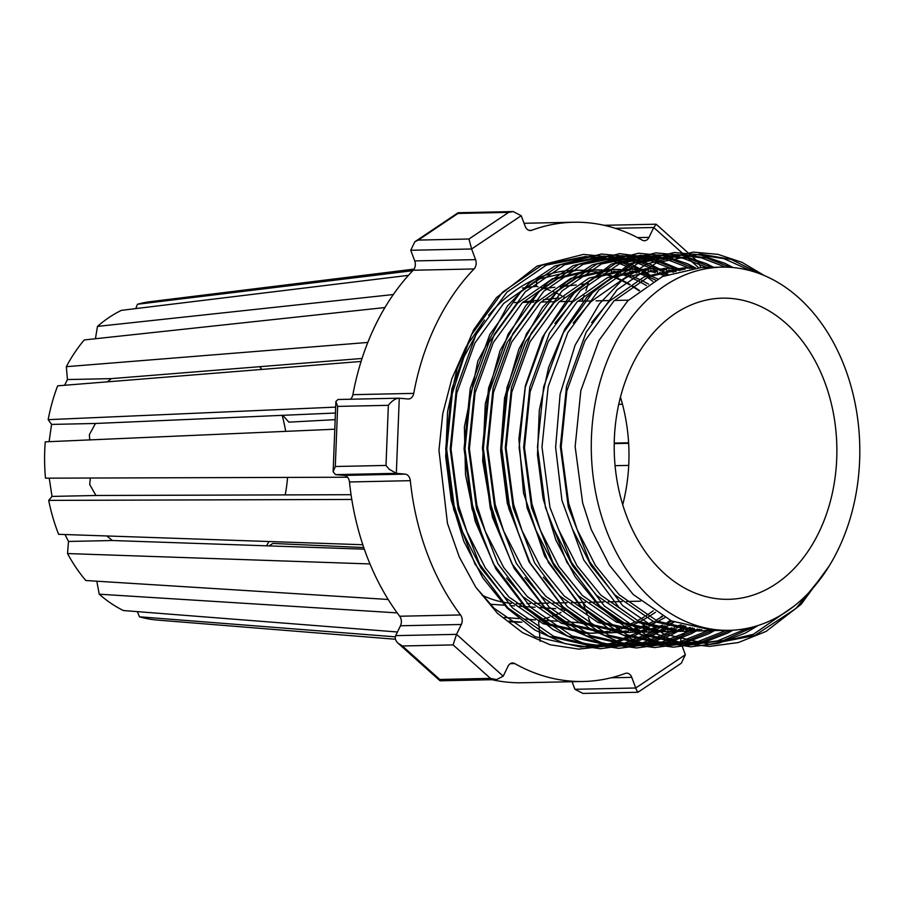 <?xml version="1.0" encoding="UTF-8"?>
<svg xmlns="http://www.w3.org/2000/svg" width="905" height="905" viewBox="0 0 905 905"><rect width="100%" height="100%" fill="white"/><g stroke="black" fill="none" stroke-linecap="round" stroke-linejoin="round"><path stroke-width="1.36" d="M349.477 481.969A7.534 5.566 88.8 0 0 348.923 479.593A7.534 5.566 88.8 0 0 344.251 475.408L405.101 474.118A7.534 5.566 -91.2 0 1 409.773 478.304A7.534 5.566 -91.2 0 1 410.327 480.679L349.477 481.969A229.678 169.767 -91.2 0 0 399.671 616.237L460.521 614.948A229.678 169.767 -91.2 0 1 410.327 480.679M386.005 465.43L389.139 469.197L396.333 473.338L335.484 474.627L333.131 471.754L335.291 466.505L386.005 465.43L388.347 405.327C391.944 400.757 395.587 398.381 399.275 398.2L396.333 473.338L405.101 474.118M460.521 614.948A7.534 5.566 -91.2 0 1 461.618 616.972A7.534 5.566 -91.2 0 1 461.324 624.484L400.474 625.774A7.534 5.566 88.8 0 0 400.768 618.262A7.534 5.566 88.8 0 0 399.671 616.237M503.214 676.205L496.528 679.598L490.442 678.388L453.1 644.903L402.397 645.978L397.929 643.104C395.428 640.548 394.682 638.059 395.689 635.638L456.539 634.348L503.214 676.205L507.999 666.34A7.534 5.566 -91.2 0 1 512.513 662.992A7.534 5.566 -91.2 0 1 514.764 663.58L510.284 663.67M453.1 644.903L456.539 634.348L461.324 624.484M137.345 611.633L139.472 616.803A159.676 118.035 88.8 0 0 157.153 620.049L395.462 639.258M96.812 581.202L99.222 594.2A159.676 118.035 88.8 0 0 123.374 610.536L397.465 631.995M65.024 534.538L68.486 541.45L67.536 553.566A159.676 118.035 88.8 0 0 85.805 580.512L388.188 599.472M351.785 499.447L48.7 500.386A159.676 118.035 88.8 0 0 57.445 531.235A159.676 118.035 88.8 0 0 58.621 534.312L362.826 544.742M626.305 515.296A150.603 111.326 -91.2 0 1 722.348 298.164A150.603 111.326 -91.2 0 1 824.772 382.182A150.603 111.326 -91.2 0 1 728.729 599.314A150.603 111.326 -91.2 0 1 626.305 515.296M655.48 612.266L648.591 616.78M646.43 618.058L639.518 621.769M637.346 622.821L630.423 625.796M628.24 626.622L621.305 628.918M619.122 629.541L612.165 631.181M609.981 631.588L603.013 632.595M600.83 632.821L589.856 633.206L547.446 623.59L509.096 597.13L485.34 567.899L467.025 531.948L458.518 505.488L451.041 449.276L456.708 393.29L474.887 343.04L503.689 303.424L538.362 279.136L576.983 270.21L583.963 270.324M653.263 610.818L646.374 615.524M644.213 616.871L637.301 620.762M635.129 621.859L628.206 625.016M626.034 625.898L619.099 628.353M616.916 629.009L609.97 630.808M607.787 631.271L600.818 632.425M598.635 632.697L591.655 633.229M593.838 633.206L585.467 633.308L543.057 623.681L504.719 597.221L480.962 568.001L462.636 532.038L454.129 505.578L446.663 449.366L452.33 393.381L463.971 356.977L481.46 324.929M845.213 368.471A181.634 134.257 -91.2 0 1 729.385 630.333A181.634 134.257 -91.2 0 1 605.875 529.006A181.634 134.257 -91.2 0 1 721.692 267.145A181.634 134.257 -91.2 0 1 845.213 368.471M729.385 630.333L713.966 630.581L671.555 620.954L633.217 594.506L609.461 565.274L591.135 529.323L582.628 502.852L575.15 446.64L580.829 390.666L598.997 340.404L627.799 300.788L662.471 276.511L701.081 267.586L721.692 267.145M710.957 630.48L699.995 630.875L657.584 621.249L619.235 594.8L595.479 565.568L577.164 529.617L568.645 503.157L561.179 446.934L566.847 390.96L585.026 340.699L613.828 301.082L648.489 276.806L687.099 267.88L694.101 267.993M708.773 630.355L701.782 630.887M703.977 630.864L695.606 630.966L653.195 621.35L614.857 594.89L591.101 565.659L572.774 529.708M701.76 629.642L694.791 630.661M692.608 630.875L681.635 631.26L639.224 621.644L600.886 595.185L577.13 565.953L558.804 530.002M699.565 629.326L692.597 630.48M690.413 630.751L683.433 631.283M685.628 631.26L677.257 631.362L634.846 621.735L596.497 595.286L572.741 566.055L554.426 530.104M692.551 627.98L685.594 629.62M683.411 630.038L676.442 631.045M674.248 631.26L663.275 631.656L620.864 622.029L582.526 595.581L558.77 566.349L540.443 530.398L531.936 503.927L524.47 447.715L530.138 391.741L548.306 341.479L577.107 301.863L611.78 277.586L650.39 268.661L657.381 268.762M690.345 627.459L683.388 629.258M681.205 629.71L674.248 630.875M672.053 631.136L665.073 631.667M667.268 631.645L658.897 631.747L616.486 622.12L578.148 595.671L554.392 566.44L536.065 530.488M683.309 625.457L676.374 627.753M674.191 628.375L667.234 630.016M665.051 630.423L658.082 631.43M655.899 631.656L644.926 632.041L602.515 622.425L564.166 595.965L540.409 566.734L522.095 530.783L513.576 504.323L506.11 448.099L511.778 392.125L529.957 341.864L558.758 302.247L593.431 277.982L632.029 269.045L639.032 269.158M681.103 624.722L674.168 627.176M671.985 627.844L665.039 629.642M662.856 630.106L655.887 631.26M653.704 631.532L646.724 632.063M648.908 632.041L640.536 632.131L598.126 622.516L559.788 596.056L543.294 577.232M674.055 622.04L667.132 625.027M664.96 625.853L658.014 628.138M655.831 628.76L648.874 630.4M646.69 630.819L639.722 631.826M637.539 632.041L626.565 632.437L584.155 622.81L545.817 596.35L522.061 567.13L503.734 531.178L495.227 504.707L487.75 448.495L493.429 392.51L511.597 342.26L540.398 302.643L575.071 278.367L613.681 269.441L620.672 269.543M671.849 621.09L664.926 624.235M662.743 625.117L655.808 627.572M653.636 628.24L646.679 630.027M644.496 630.491L637.527 631.656M635.344 631.916L628.364 632.448M630.559 632.425L622.188 632.527L579.777 622.9L541.428 596.452L524.934 577.628M664.779 617.674L657.867 621.384M655.706 622.425L648.772 625.412M646.6 626.237L639.654 628.534M637.482 629.145L630.525 630.785M628.342 631.204L621.373 632.21M619.178 632.425L608.205 632.821L565.795 623.194L527.457 596.746L503.7 567.514L485.374 531.563L476.867 505.103L469.401 448.88L475.068 392.906L493.236 342.644L522.038 303.028L556.711 278.751L595.32 269.826L602.311 269.939M662.562 616.475L655.661 620.378M653.489 621.475L646.566 624.631M644.394 625.502L637.448 627.957M635.276 628.624L628.319 630.423M626.136 630.887L619.178 632.041M616.984 632.301L610.004 632.833M612.199 632.81L603.827 632.912L561.417 623.296L523.079 596.836L506.574 578.012M591.599 322.587L609.438 301.173L644.111 276.907L682.721 267.971L687.099 267.88M684.915 267.948L691.906 268.219M573.238 322.983L591.089 301.569L625.762 277.292L664.361 268.366L675.741 268.378M677.936 268.514L684.949 269.305M666.555 268.344L673.558 268.615M675.752 268.808L682.766 269.758M659.575 268.909L666.589 269.701M668.784 270.052L675.809 271.534M554.878 323.368L572.729 301.953L607.402 277.677L646.012 268.751L650.39 268.661M648.206 268.728L655.197 269M657.392 269.192L664.406 270.143M666.612 270.55L673.637 272.201M641.226 269.294L648.229 270.086M650.435 270.437L657.449 271.93M659.655 272.507L666.691 274.701M517.705 530.873L509.198 504.413L501.732 448.201L507.4 392.216L525.567 341.966L554.369 302.349L589.042 278.073L627.651 269.136L632.029 269.045M629.846 269.124L636.837 269.385M639.043 269.577L646.046 270.538M648.251 270.946L655.277 272.597M657.483 273.231L664.519 275.606M622.866 269.69L629.88 270.471M632.075 270.833L639.1 272.315M641.306 272.891L648.342 275.097M650.548 275.901L657.607 278.876M499.356 531.269L490.849 504.798L483.372 448.586L489.039 392.612L507.219 342.35L536.02 302.734L570.693 278.457L609.291 269.532L613.681 269.441M611.486 269.509L618.488 269.781M620.683 269.973L627.697 270.923M629.891 271.33L636.916 272.982M639.122 273.615L646.17 276.002M648.376 276.862L655.435 280.018M604.506 270.075L611.52 270.867M613.714 271.217L620.74 272.699M622.945 273.276L629.982 275.482M632.188 276.297L639.247 279.26M641.464 280.312L648.534 284.102M480.996 531.654L472.489 505.194L465.012 448.971L470.691 392.996L488.858 342.735L517.66 303.118L552.333 278.853L590.942 269.916L595.32 269.826M593.137 269.894L600.128 270.165M602.323 270.357L609.337 271.308M611.542 271.715L618.567 273.378M620.773 274L627.81 276.387M630.016 277.258L637.075 280.414M639.292 281.523L646.374 285.516M586.157 270.459L593.16 271.251M595.366 271.613L602.391 273.095M604.585 273.672L611.622 275.878M613.839 276.681L620.887 279.645M623.104 280.708L630.174 284.498M632.391 285.822L639.484 290.505M488.632 315.325A181.634 134.257 -91.2 0 1 574.641 270.267L576.971 270.21M575.818 270.244A181.634 134.257 -91.2 0 1 582.888 270.437M585.105 270.595A181.634 134.257 -91.2 0 1 592.187 271.443M594.415 271.817A181.634 134.257 -91.2 0 1 601.52 273.355M603.748 273.944A181.634 134.257 -91.2 0 1 610.864 276.183M613.104 276.998A181.634 134.257 -91.2 0 1 620.23 279.996M622.47 281.048A181.634 134.257 -91.2 0 1 629.631 284.849M631.882 286.161A181.634 134.257 -91.2 0 1 639.054 290.844M484.514 320.019L465.883 347.192L451.855 378.686L442.771 413.608L438.959 450.26L447.466 523.384L459.288 556.948L475.759 587.198L497.422 613.285L522.604 632.674L550.104 644.756L578.781 649.111L609.404 645.027L638.545 632.086M698.558 267.676L653.761 227.506L648.976 237.37A7.534 5.566 -91.2 0 1 644.462 240.719A7.534 5.566 -91.2 0 1 642.222 240.13A229.678 169.767 -91.2 0 0 573.623 222.234L524.052 223.286M528.939 230.345L531.699 230.289A229.678 169.767 -91.2 0 1 573.623 222.234M531.699 230.289A7.534 5.566 -91.2 0 1 530.33 230.549A7.534 5.566 -91.2 0 1 525.205 226.352L521.223 215.707L471.607 248.988L475.589 259.633A7.534 5.566 -91.2 0 1 474.05 268.955L413.2 270.244A7.534 5.566 88.8 0 0 414.739 260.923L475.589 259.633M350.416 399.207A7.534 5.566 88.8 0 0 352.882 394.671L413.732 393.381A229.678 169.767 -91.2 0 1 474.05 268.955M413.732 393.381A7.534 5.566 -91.2 0 1 408.494 398.992A7.534 5.566 -91.2 0 1 408.042 398.981L398.811 398.189L338.425 399.49M638.172 691.544C638.07 693.049 637.267 691.873 635.751 688.004L631.769 677.359A7.534 5.566 -91.2 0 0 626.645 673.162A7.534 5.566 -91.2 0 0 625.276 673.422A229.678 169.767 -91.2 0 1 583.352 681.476A229.678 169.767 -91.2 0 1 514.764 663.58M572.073 681.714L574.901 689.293L635.751 688.004L685.368 654.722L681.386 644.077A7.534 5.566 -91.2 0 1 682.924 634.756A229.678 169.767 -91.2 0 0 686.216 631.238M688.185 629.066A229.678 169.767 -91.2 0 1 687.438 629.891M686.94 630.457A229.678 169.767 -91.2 0 1 686.341 631.113M352.882 394.671A229.678 169.767 -91.2 0 1 413.2 270.244M583.352 681.476L522.502 682.766A229.678 169.767 -91.2 0 1 491.992 679.689M395.304 636.837L139.472 616.803M509.854 621.746L511.823 621.905A169.077 124.969 -91.2 0 0 521.936 622.165L509.04 621.135M511.823 621.905A169.077 124.969 -91.2 0 1 509.82 621.712M397.193 612.889L99.222 594.2M369.987 563.939L67.536 553.566M106.869 535.975L112.39 540.523L364.33 549.177M90.319 478.021L89.697 484.48L95.93 495.488L351.061 494.696M334.793 429.219L45.25 441.844A159.676 118.035 88.8 0 0 45.488 478.168L347.554 477.229M335.427 413.019L95.455 423.472L89.38 434.672L89.719 439.898M361.095 361.446L57.66 385.835A159.676 118.035 88.8 0 0 48.169 419.66L335.653 407.126M384.942 307.542L84.244 339.941A159.676 118.035 88.8 0 0 66.325 366.683L367.815 342.441M362.045 358.459L111.326 378.629L107.356 381.842M408.472 275.346L121.417 310.347A159.676 118.035 88.8 0 0 97.48 326.4L393.336 294.532M414.071 269.113L150.4 301.659A159.676 118.035 88.8 0 0 137.436 304.261L412.782 270.686M517.705 302.508L518.373 302.428M523.192 301.908L538.622 300.234M543.464 299.702L558.951 298.017M563.826 297.496L564.731 297.394A169.077 124.969 -91.2 0 0 564.245 297.112M536.778 279.883L536.371 286.342L522.411 288.05M536.371 286.342A169.077 124.969 -91.2 0 1 537.966 286.715M541.009 287.496A169.077 124.969 -91.2 0 1 550.24 290.528M553.023 291.636A169.077 124.969 -91.2 0 1 561.62 295.686M544.21 288.435L554.867 287.281M559.946 286.727L576.214 284.962M581.349 284.408L588.42 283.638L585.92 290.516M259.712 366.683A135.546 100.195 -91.2 0 1 261.5 369.24L260.188 366.649M628.636 443.314L614.224 443.597M614.235 443.099L628.613 442.817M282.179 415.338A135.546 100.195 -91.2 0 1 285.675 431.368M335.167 419.66L288.865 422.149L282.767 415.316M622.459 404.184L618.715 404.388M287.586 477.41A135.546 100.195 -91.2 0 1 285.222 494.899M628.726 465.408L615.072 465.679M268.977 545.907L272.88 543.441L363.776 547.559M268.943 541.529A135.546 100.195 -91.2 0 1 266.5 545.817M588.454 617.651L590.626 623.466L584.743 623.07M579.324 622.708L562.254 621.543M556.948 621.181L540.183 620.049M563.623 611.135A169.077 124.969 -91.2 0 0 566.768 609.45L560.681 609.031M555.727 608.692L539.946 607.617M535.013 607.289L519.323 606.226M514.425 605.886L510.16 605.603M504.323 605.207L490.103 604.235M561.01 612.447A169.077 124.969 -91.2 0 1 552.355 616.147M549.516 617.153A169.077 124.969 -91.2 0 1 539.878 619.88M504.345 617.448L518.769 618.59M525.273 619.111L535.387 619.914M538.656 621.599L540.138 641.328M620.445 397.137A150.603 111.326 -91.2 0 1 622.731 504.741M521.619 603.703L520.827 603.714A150.603 111.326 -91.2 0 1 516.28 603.692M511.427 603.375A150.603 111.326 -91.2 0 1 482.037 595.196M584.166 295.358L582.073 301.139M582.752 602.402L587.164 614.19M400.474 625.774L395.689 635.638M335.484 474.627L344.251 475.408M410.757 250.278L414.795 241.793L418.268 240.085L468.971 239.011L471.607 248.988L410.757 250.278L414.739 260.923M49.221 478.157L52.026 496.415L48.7 500.386M48.169 419.66L51.562 424.411L49.096 441.674M66.325 366.683L67.434 379.557L64.617 385.281M97.48 326.4L95.432 338.73M137.436 304.261L135.761 308.594M111.326 378.629L67.434 379.557M95.455 423.472L51.562 424.411M95.93 495.488L52.026 496.415M112.39 540.523L68.486 541.45M685.368 654.722L681.329 663.207L637.968 692.268L582.922 693.434L574.901 689.293M496.528 679.598L440.045 680.798L397.929 643.104M439.898 680.73L439.74 679.463L490.442 678.388M388.347 405.327L337.644 406.402L335.879 401.548L337.995 399.478M468.971 239.011L508.667 212.381L513.203 211.566L521.223 215.707M508.667 212.381L457.953 213.456L458.156 212.732L513.203 211.566M615.264 228.32L653.761 227.506L656.238 224.27L697.868 261.602L700.889 267.586M793.798 606.327L753.424 634.269L711.251 644.315M693.807 254.135L723.909 258.626L751.274 270.957M747.451 628.285L717.427 640.932L686.363 644.79L640.842 634.439L599.687 605.999L566.847 562.254L545.444 507.479L537.48 447.047L543.645 386.865L563.249 332.836L594.28 290.245L633.613 263.264L677.313 254.543L701.624 257.914L725.471 267.145M726.059 630.4L697.45 641.747L668.003 645.175L622.482 634.835L581.338 606.384L548.498 562.639L527.095 507.863L519.131 447.432L525.296 387.25L544.901 333.221L575.931 290.641L615.264 263.66L658.953 254.927L683.196 258.287L706.986 267.461M707.846 630.717L679.169 642.12L649.654 645.559L604.133 635.22L562.978 606.78L530.138 563.034L508.734 508.259L500.77 447.817L506.936 387.645L526.54 333.617L557.571 291.025L596.904 264.045L640.593 255.323L664.858 258.672L688.648 267.857M689.01 268.05L689.848 268.491M694.237 628.353L690.888 630.321M689.486 631.102L660.808 642.505L631.294 645.955L585.773 635.604L544.618 607.165L511.778 563.419L490.374 508.644L482.41 448.213L488.587 388.03L508.18 334.002L539.222 291.41L578.544 264.43L622.244 255.708L646.498 259.068L670.3 268.253M670.65 268.434L671.487 268.876M672.358 269.351L676.08 271.455M678.512 627.097L677.166 627.946M675.888 628.737L672.528 630.706M671.125 631.498L642.46 642.889L612.934 646.34L567.412 636L526.269 607.56L493.429 563.804L472.025 509.029L464.061 448.597L470.227 388.415L489.831 334.386L520.861 291.806L560.195 264.826L603.884 256.104L628.149 259.452L651.939 268.638M652.301 268.83L653.139 269.271M653.998 269.735L657.731 271.839M662.732 274.95L664.044 275.821M670.266 620.366L665.141 624.145M660.164 627.493L658.806 628.342M657.528 629.133L654.179 631.09M652.777 631.882L624.099 643.285L594.585 646.736L549.064 636.385L507.909 607.945L475.068 564.2L453.665 509.425L445.701 448.982L451.867 388.811L471.471 334.782L502.501 292.191L541.835 265.21L585.524 256.488L609.789 259.837L633.579 269.023M633.941 269.215L634.778 269.656M635.649 270.12L639.371 272.235M644.371 275.335L645.684 276.206M647.347 277.337L652.935 281.421M824.116 573.793L795.925 608.522L754.759 635.536L709.226 644.303L663.704 633.952L622.55 605.513L589.709 561.767L568.306 506.992L560.342 446.561L566.507 386.378L586.112 332.35L617.142 289.758L656.476 262.778L700.176 254.056L731.183 259.396L760.935 274.181M754.793 626.486L723.457 640.423L690.866 644.688L645.344 634.348L604.201 605.909L571.36 562.152L549.957 507.377L541.993 446.946L548.159 386.763L567.763 332.735L598.793 290.154L638.127 263.174L681.816 254.452L706.443 257.902L730.573 267.36M730.584 630.299L701.963 641.645L672.517 645.084L626.995 634.733L585.84 606.293L553 562.548L531.597 507.773L523.633 447.33L529.798 387.159L549.403 333.131L580.433 290.539L619.767 263.559L663.456 254.837L687.71 258.185L711.488 267.36M712.484 630.547L683.75 642.007L654.157 645.469L608.635 635.129L567.48 606.678L534.64 562.933L513.237 508.158L505.273 447.726L511.449 387.544L531.043 333.515L562.084 290.924L601.406 263.955L645.107 255.221L669.564 258.626L693.535 267.959M697.529 628.986L695.753 630.016M694.124 630.932L665.39 642.392L635.796 645.853L590.275 635.514L549.131 607.074L516.291 563.317L494.888 508.553L486.924 448.111L493.089 387.94L512.694 333.911L543.724 291.32L583.058 264.339L626.746 255.617L651.204 259.022L675.175 268.355M676.103 268.842L679.259 270.584M684.723 625.898L680.356 628.67M679.169 629.371L677.393 630.412M675.775 631.317L647.03 642.776L617.448 646.249L571.926 635.898L530.771 607.459L497.931 563.713L476.528 508.938L468.564 448.507L474.729 388.324L494.334 334.296L525.364 291.704L564.697 264.724L608.386 256.002L632.844 259.407L656.826 268.74M657.743 269.226L660.899 270.98M662.2 271.726L666.894 274.634M669.824 623.93L667.879 625.276M666.363 626.294L661.996 629.054M660.82 629.767L659.044 630.796M657.415 631.713L628.681 643.172L599.087 646.634L553.566 636.294L512.411 607.855L479.582 564.098L458.168 509.323L450.204 448.891L456.38 388.709L475.973 334.68L507.015 292.1L546.337 265.12L590.037 256.398L614.495 259.792L638.466 269.124M639.383 269.611L642.55 271.364M643.84 272.111L648.534 275.018M661.962 616.147L659.202 618.454M651.464 624.314L649.519 625.66M648.003 626.679L643.647 629.439M642.46 630.152L640.683 631.192M639.054 632.097L610.321 643.557L580.727 647.03L535.206 636.679L494.062 608.239L475.759 587.198M631.769 677.359L611.056 677.8M402.397 645.978L439.74 679.463M337.644 406.402L335.291 466.505M457.953 213.456L418.268 240.085M637.584 237.619L648.976 237.37M628.443 300.155L614.472 300.449M610.083 300.539L596.112 300.845M591.734 300.935L577.752 301.229M573.374 301.32L559.403 301.614M555.014 301.716L541.043 302.01M533.758 302.157L522.683 302.394M518.305 302.485L514.447 302.575M578.781 649.123L607.56 645.853L635.253 635.389L641.113 632.143M641.487 631.928L642.154 631.52M645.073 629.733L649.168 627.029M650.616 626.022L655.186 622.663M652.528 276.681L651.091 275.674M649.541 274.622L645.095 271.76M643.885 271.025L642.007 269.916M640.435 269.034L632.244 264.848L608.137 256.749L583.363 254.418L536.948 266.161L496.46 297.598L473.654 329.884L457.07 368.573L447.568 411.651L445.701 456.844L451.267 500.295L463.824 541.348L482.84 577.967L507.4 608.341L534.731 629.971L564.856 643.647L600.366 648.727L628.149 644.903L654.835 634.348L659.474 631.758M659.836 631.532L660.514 631.136M663.422 629.337L667.528 626.633M668.965 625.638L673.546 622.278M667.901 274.226L663.444 271.376M662.245 270.64L660.356 269.532M658.795 268.649L650.22 264.283L626.124 256.285L601.361 254.034L554.935 265.957L529.663 282.767L507.445 306.026L477.863 360.993L464.389 426.979L465.509 474.752L475.136 521.144L495.985 569.121L525.839 608.036L553.17 629.631L583.284 643.274L618.794 648.342L645.423 644.79L671.091 635.061L677.822 631.362M678.196 631.147L678.874 630.751M681.782 628.952L685.888 626.249M680.605 270.256L678.716 269.147M677.155 268.253L652.369 257.857L619.597 253.649L573.159 265.64L547.864 282.507L525.647 305.845L500.069 350.552L485.306 403.732L482.67 460.894L492.422 517.196L514.097 568.306L545.885 609.291L573.148 630.219L603.069 643.308L636.464 647.957L664.213 644.292L690.9 633.919L696.183 630.977M696.556 630.762L697.223 630.355M695.504 267.869L687.562 263.796L663.456 255.64L638.659 253.242L592.266 264.871L565.693 282.575L542.525 307.383L518.927 348.957L504.583 397.895L500.601 450.656L507.286 503.395L529.154 562.016L563.996 608.658L591.259 629.688L621.215 642.867L654.62 647.573L682.359 643.953L709.045 633.636L714.543 630.593M713.581 267.314L706.658 263.762L681.589 255.199L655.797 252.88L611.339 264.124L568.702 297.372L542.412 337.271L525.375 385.666L518.904 438.936L523.531 493.044L544.572 555.975L580.331 606.293L608.669 628.726L640.005 642.595L673.388 647.177L701.149 643.455L727.835 633.025L732.903 630.197M733.05 267.552L725.086 263.4L700.018 254.825L674.214 252.495L629.767 263.706L587.13 296.897L564.799 329.103L548.577 367.509L539.301 410.169L537.48 454.864L543.113 498.666L555.851 540.002L575.139 576.802L600.026 607.232L626.328 627.912L655.22 641.26L690.775 646.792L718.491 643.319L745.166 633.172L758.164 625.468M764.386 275.584L742.145 262.405L718.038 254.373L693.287 252.088L646.86 263.943L621.611 280.686L599.393 303.876L575.094 345.201L560.127 394.195L555.613 447.251L561.948 500.454L583.748 559.969L618.873 607.312L656.51 634.032L682.619 643.353L709.531 646.408L738.412 642.527L766.116 631.396L801.129 604.336L829.274 565.885M640.536 601.18L626.554 601.474M622.176 601.565L608.205 601.87M603.816 601.961L589.845 602.255M585.467 602.345L571.485 602.64M567.107 602.741L553.136 603.035M548.758 603.126L534.776 603.42M530.398 603.511L526.936 603.59M333.131 471.754L335.879 401.548M414.795 241.793L458.088 212.754M604.144 225.311L656.08 224.202"/></g></svg>
